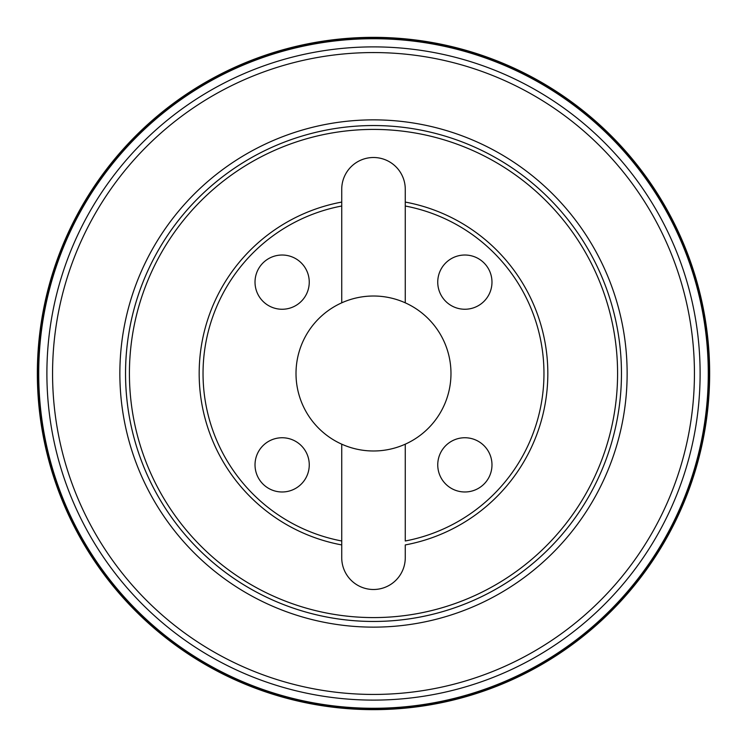 <?xml version="1.0" encoding="UTF-8"?>
<svg xmlns="http://www.w3.org/2000/svg" width="747" height="747" viewBox="0 0 747 747"><rect width="100%" height="100%" fill="white"/><g stroke="black" fill="none" stroke-linecap="round" stroke-linejoin="round"><path stroke-width="1.12" d="M37.35 373.5A336.15 336.15 0 0 1 541.575 82.385A336.15 336.15 0 0 1 541.575 664.615A336.15 336.15 0 0 1 37.35 373.5M462.505 437.845A27.125 27.125 0 0 0 442.654 480.424A27.125 27.125 0 0 0 489.444 476.325A27.125 27.125 0 0 0 462.505 437.845M405.266 444.176L405.266 540.987A170.475 170.475 0 0 0 405.266 206.013L405.266 302.824A77.492 77.492 0 0 1 405.266 444.176A77.492 77.492 0 0 1 296.008 373.5A77.492 77.492 0 0 1 341.734 302.824L341.734 206.013A170.475 170.475 0 0 0 341.734 540.987L341.734 444.176M437.845 284.495A27.125 27.125 0 0 0 480.424 304.346A27.125 27.125 0 0 0 476.325 257.556A27.125 27.125 0 0 0 437.845 284.495M405.266 202.073L405.266 206.013L405.266 202.073A174.35 174.35 0 0 1 405.266 544.927L405.266 557.729A31.766 31.766 0 0 1 373.5 589.495A31.766 31.766 0 0 1 341.734 557.729L341.734 544.927A174.35 174.35 0 0 1 341.734 202.073L341.734 189.271A31.766 31.766 0 0 1 373.5 157.505A31.766 31.766 0 0 1 405.266 189.271L405.266 202.073A174.35 174.35 0 0 1 405.266 544.927M341.734 544.927L341.734 540.987L341.734 544.927A174.35 174.35 0 0 1 341.734 202.073L341.734 206.013L341.734 202.073M394.771 616.658A244.092 244.092 0 0 0 573.444 233.494A244.092 244.092 0 0 0 152.285 270.349A244.092 244.092 0 0 0 394.771 616.658M284.495 309.155A27.125 27.125 0 0 0 304.346 266.576A27.125 27.125 0 0 0 257.556 270.675A27.125 27.125 0 0 0 284.495 309.155M309.155 462.505A27.125 27.125 0 0 0 266.576 442.654A27.125 27.125 0 0 0 270.675 489.444A27.125 27.125 0 0 0 309.155 462.505M395.107 620.514A247.957 247.957 0 0 1 126.486 395.107A247.957 247.957 0 0 1 351.893 126.486A247.957 247.957 0 0 1 620.514 351.893A247.957 247.957 0 0 1 395.107 620.514M401.97 698.865A326.616 326.616 0 0 1 77.492 235.464A326.616 326.616 0 0 1 641.047 186.162A326.616 326.616 0 0 1 401.97 698.865A326.616 326.616 0 0 1 77.492 235.464A326.616 326.616 0 0 1 641.047 186.162A326.616 326.616 0 0 1 401.97 698.865M351.893 126.486A247.957 247.957 0 0 0 170.381 515.729A247.957 247.957 0 0 0 598.226 478.295A247.957 247.957 0 0 0 351.893 126.486A247.957 247.957 0 0 0 170.381 515.729A247.957 247.957 0 0 0 598.226 478.295A247.957 247.957 0 0 0 351.893 126.486M341.734 302.824A77.492 77.492 0 0 1 405.266 302.824M38.713 373.5A334.787 334.787 0 0 1 540.893 83.571A334.787 334.787 0 0 1 540.893 663.429A334.787 334.787 0 0 1 38.713 373.5M37.733 373.5A335.767 335.767 0 0 1 541.379 82.721A335.767 335.767 0 0 1 541.379 664.279A335.767 335.767 0 0 1 37.733 373.5M401.475 693.216A320.939 320.939 0 0 0 693.216 345.525A320.939 320.939 0 0 0 345.525 53.784A320.939 320.939 0 0 0 53.784 401.475A320.939 320.939 0 0 0 401.475 693.216M351.398 120.827A253.635 253.635 0 0 1 603.371 480.694A253.635 253.635 0 0 1 165.731 518.978A253.635 253.635 0 0 1 351.398 120.827"/></g></svg>
